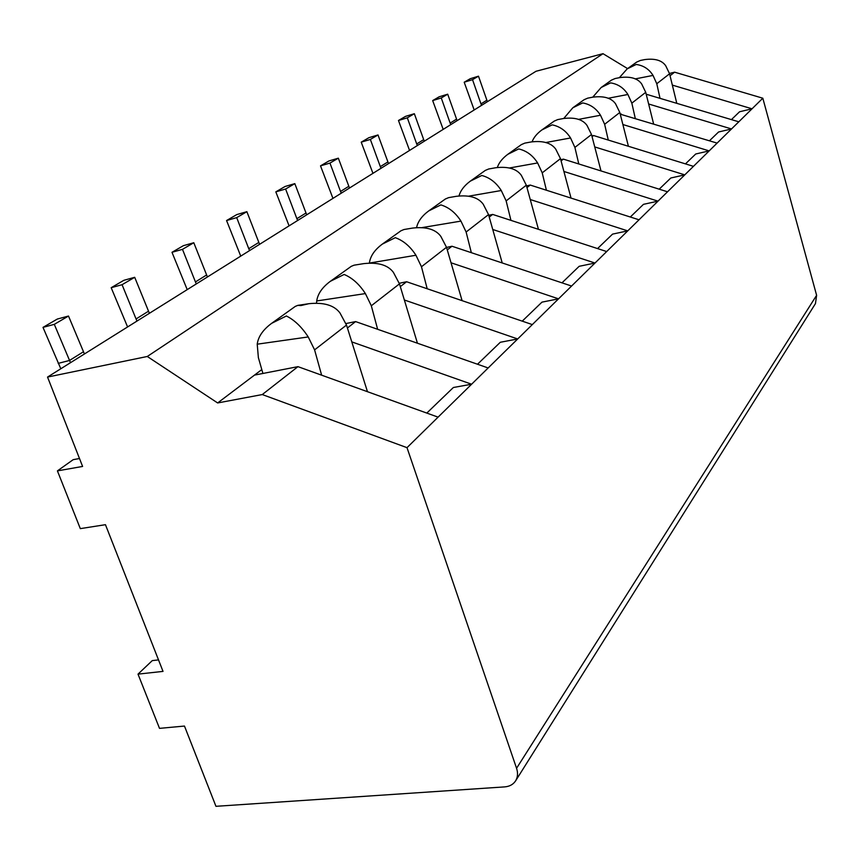 <?xml version="1.0" encoding="UTF-8"?>
<svg xmlns="http://www.w3.org/2000/svg" width="860" height="860" viewBox="0 0 860 860"><rect width="100%" height="100%" fill="white"/><g stroke="black" fill="none" stroke-linecap="round" stroke-linejoin="round"><path stroke-width="1.29" d="M84.431 353.976L68.499 316.039L54.298 324.349L43 327.38L57.287 319.06L68.499 316.039M70.498 362.694L54.298 324.349M60.802 368.768L43 327.38M149.393 313.298L134.697 277.307L123.883 280.296L111.177 287.702L127.592 326.95M134.697 277.307L122.066 284.703L111.177 287.702M148.468 311.223L136.063 318.963L122.066 284.703M136.063 318.963L136.998 321.07M207.432 276.974L193.79 242.735L183.374 245.68L171.989 252.302L187.211 289.627M193.79 242.735L182.481 249.346L171.989 252.302M206.572 274.996L195.446 281.929L182.481 249.346M195.446 281.929L196.316 283.929M259.58 244.326L246.874 211.678L236.822 214.57L226.567 220.536L240.746 256.119M246.874 211.678L236.694 217.634L226.567 220.536M258.774 242.445L248.766 248.68L236.694 217.634M248.766 248.68L249.572 250.582M306.708 214.828L294.819 183.631L285.112 186.47L275.823 191.866L289.089 225.847M294.819 183.631L285.606 189.017L275.823 191.866M305.956 213.022L296.883 218.676L285.606 189.017M296.883 218.676L297.646 220.493M349.493 188.039L338.335 158.175L328.95 160.949L320.511 165.862L332.96 198.391M338.335 158.175L329.96 163.077L320.511 165.862M348.784 186.308L340.538 191.457L329.96 163.077M340.538 191.457L341.259 193.188M388.526 163.604L378.013 134.956L368.929 137.675L361.221 142.169L372.95 173.354M378.013 134.956L370.359 139.438L361.221 142.169M387.86 161.949L380.324 166.647L370.359 139.438M380.324 166.647L381.002 168.313M424.27 141.223L414.337 113.713L405.544 116.369L398.47 120.486L409.553 150.435M414.337 113.713L407.317 117.82L398.47 120.486M423.636 139.643L416.724 143.953L407.317 117.82M416.724 143.953L417.358 145.544M457.122 120.658L447.705 94.192L439.191 96.782L432.677 100.577L443.179 129.387M447.705 94.192L441.255 97.965L432.677 100.577M456.52 119.131L450.156 123.098L441.255 97.965M450.156 123.098L450.769 124.635M487.416 101.695L478.483 76.185L470.226 78.722L464.206 82.216L474.183 109.983M478.483 76.185L472.527 79.668L464.206 82.216M486.846 100.222L480.976 103.888L472.527 79.668M480.976 103.888L481.546 105.371M57.416 470.882L82.603 466.442L47.536 377.067L536.006 71.272L603.01 53.685L147.286 356.481L217.644 402.953L254.495 375.1L297.958 366.65L438.084 417.143L407.006 447.662L516.57 768.281C518.107 773.022 517.784 777.203 515.613 780.848C513.226 784.471 509.582 786.481 504.68 786.889L215.957 806.314L184.47 726.055L159.508 728.366L138.008 674.133L163.024 671.391L105.457 524.686L80.313 528.631L57.416 470.882L73.218 459.648L79.496 458.52M603.01 53.685L627.574 68.596M261.805 369.574L254.495 375.1M47.536 377.067L147.286 356.481M669.488 73.466L674.605 72.175L762.82 98.212L816.613 295.313L815.463 303.591L515.613 780.848M526.976 187.598L530.222 185.061L639.023 219.794L438.084 417.143M639.023 219.794L658.008 201.143L643.474 204.336L630.316 217.01M560.774 159.745L563.386 159.132L667.532 191.791L658.008 201.143L563.902 171.463M667.532 191.791L709.178 150.898L695.74 153.983L685.463 163.884M620.232 114.176L717.111 143.104L709.178 150.898L622.876 124.528M717.111 143.104L731.516 128.957L718.573 131.988L709.446 140.782M646.204 94.224L738.794 121.808L731.516 128.957L648.644 103.995M738.794 121.808L762.82 98.212M530.255 199.531L627.746 230.878L612.567 234.113L597.549 248.583M526.513 185.921L530.222 185.061M731.43 119.605L739.557 111.768L752.038 108.801L672.337 85.108M659.201 189.178L670.811 177.999L684.775 174.859L594.744 146.931M674.605 72.175L670.047 75.734M621.178 113.95L620.339 114.595M591.874 135.934L593.572 135.525L693.45 166.346M593.572 135.525L592.078 136.697M563.386 159.132L561.086 160.927M351.783 341.882L471.602 384.216L453.36 387.505L426.807 413.079M404.361 300L517.688 338.958L500.316 342.269L477.504 364.242M451.027 262.784L558.538 298.839L541.961 302.139L522.235 321.145M492.748 229.491L595.002 263.031L579.156 266.31L561.988 282.843M345.978 323.553L355.599 321.586L488.158 367.962M347.408 327.993L355.599 321.586M217.644 402.953L262.268 394.557L297.958 366.65M262.268 394.557L407.006 447.662M158.509 659.899L152.274 660.609L138.008 674.133M399.287 283.284L406.576 281.736L532.329 324.585M400.308 286.627L406.576 281.736M446.544 247.433L451.973 246.239L571.577 286.036M447.264 249.916L451.973 246.239M488.738 215.312L492.673 214.419L606.687 251.55M489.243 217.096L492.673 214.419M308.869 303.698L300.86 305.569L297.839 305.364L308.869 303.698C323.769 302.161 334.121 305.225 339.937 312.9L346.494 325.069L367.467 391.698M346.494 325.069L314.588 349.869L321.64 375.186M297.839 305.364L295.292 306.396L271.631 323.338L286.38 315.986C294.496 320.027 301.774 327.026 308.224 336.948L257.215 344.183L258.376 357.631L262.913 373.466M314.588 349.869L308.224 336.948M257.215 344.183C258.226 336.647 263.031 329.702 271.631 323.338M363.812 263.622L354.083 265.181L363.812 263.622C378.045 262.085 387.903 264.998 393.385 272.351L399.47 283.864L417.444 343.226M399.47 283.864L371.316 305.762L377.637 329.294M354.083 265.181L351.256 266.342L330.358 281.306L344.129 274.458C352.288 277.877 359.373 284.252 365.392 293.583L316.716 300.957L316.512 303.161M371.316 305.762L365.392 293.583M316.716 300.957C317.77 293.808 322.317 287.262 330.358 281.306M412.639 228.072L403.996 229.512L412.639 228.072C426.237 226.546 435.633 229.308 440.825 236.371L446.501 247.282L462.099 300.656M446.501 247.282L421.464 266.75L427.194 288.756M403.996 229.512L400.954 230.781L382.345 244.1L395.277 237.682C403.394 240.585 410.285 246.444 415.939 255.248L369.359 263.085M421.464 266.75L415.939 255.248M369.424 262.676C370.488 255.882 374.788 249.69 382.345 244.1M456.316 196.306L448.587 197.65L456.316 196.306C469.323 194.801 478.289 197.434 483.212 204.218L488.534 214.591L502.219 262.956M488.534 214.591L466.12 232.017L471.344 252.689M448.587 197.65L445.362 199.004L428.699 210.926L440.879 204.895C448.931 207.368 455.617 212.775 460.949 221.106L422.12 227.588M466.12 232.017L460.949 221.106M416.584 227.599C417.885 221.504 421.927 215.946 428.699 210.926M495.607 167.754L488.663 169.001L495.607 167.754C508.066 166.281 516.645 168.797 521.321 175.311L526.32 185.201L538.446 229.33M526.32 185.201L506.142 200.896L510.947 220.375M488.663 169.001L485.298 170.42L470.291 181.159L481.793 175.472C489.748 177.601 496.241 182.61 501.272 190.522L468.56 196.188M506.142 200.896L501.272 190.522M459.014 195.929C460.498 190.554 464.26 185.642 470.291 181.159M531.147 141.954L524.869 143.104L531.147 141.954C543.09 140.502 551.303 142.921 555.764 149.189L560.473 158.638L571.029 198.079M560.473 158.638L542.219 172.838L546.401 190.221M524.869 143.104L521.396 144.588L507.808 154.316L518.709 148.93C526.546 150.758 532.845 155.424 537.618 162.948L509.303 168.012M542.219 172.838L537.618 162.948M497.338 167.485C498.897 162.733 502.39 158.337 507.808 154.316M563.44 118.519L557.731 119.594L563.44 118.519C574.91 117.11 582.779 119.422 587.036 125.474L591.497 134.504L601 170.925M591.497 134.504L574.899 147.415L578.791 163.959M557.731 119.594L554.184 121.12L541.822 129.968L552.184 124.861C559.892 126.431 566.009 130.795 570.545 137.976L545.649 142.556M574.899 147.415L570.545 137.976M532.104 141.782C533.673 137.568 536.919 133.623 541.822 129.968M592.916 97.148L587.713 98.147L592.916 97.148C603.946 95.772 611.492 97.997 615.567 103.823L619.813 112.488L628.413 146.275M619.813 112.488L604.644 124.281L608.278 140.073M587.713 98.147L584.101 99.706L572.814 107.79L582.682 102.931C590.25 104.286 596.184 108.392 600.506 115.251L578.371 119.411M604.644 124.281L600.506 115.251M563.773 118.454L572.814 107.79M619.92 77.572L615.158 78.518L619.92 77.572C630.541 76.228 637.797 78.378 641.7 84.001L645.731 92.332L653.578 123.797M645.731 92.332L631.842 103.135L635.239 118.228M615.158 78.518L611.503 80.098L601.151 87.505L610.578 82.882C617.996 84.044 623.769 87.903 627.897 94.482L608.052 98.287M631.842 103.135L627.897 94.482M592.744 97.18L601.151 87.505M644.763 59.587L640.388 60.458L644.763 59.587C654.987 58.276 661.974 60.34 665.726 65.779L669.574 73.788L676.766 103.221M669.574 73.788L656.782 83.732L659.986 98.191M640.388 60.458L636.712 62.06L627.176 68.886L636.196 64.457C643.463 65.457 649.074 69.112 653.03 75.422L635.099 78.927M656.782 83.732L653.03 75.422M619.34 77.69L627.176 68.886M83.431 351.783L69.488 360.48L58.19 363.371M516.57 768.281L816.613 295.313"/></g></svg>
